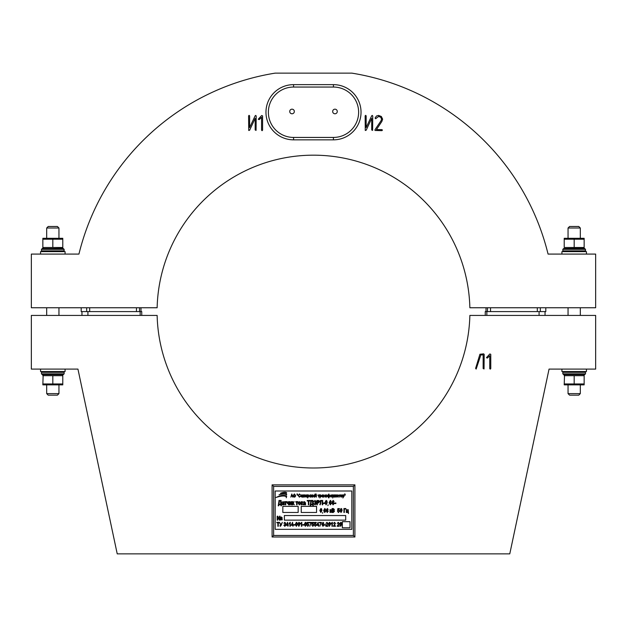 <?xml version="1.0" encoding="UTF-8"?>
<svg xmlns="http://www.w3.org/2000/svg" width="627" height="627" viewBox="0 0 627 627"><rect width="100%" height="100%" fill="white"/><g stroke="black" fill="none" stroke-linecap="round" stroke-linejoin="round"><path stroke-width="0.94" d="M548.069 254.084A241.513 241.513 0 0 0 351.833 73.132L275.167 73.132A241.513 241.513 0 0 0 78.931 254.084L31.35 254.084L31.35 307.755L157.134 307.755A156.413 156.413 0 0 1 313.5 155.175A156.413 156.413 0 0 1 469.866 307.755L595.65 307.755L595.65 254.084L548.069 254.084M136.474 307.755L136.474 311.588L89.677 311.588L89.677 307.755M141.757 315.42L141.757 311.588L81.189 311.588L81.189 307.755M545.811 307.755L545.811 311.588L539.087 311.588L539.087 315.42M537.323 307.755L537.323 311.588L490.526 311.588L490.526 307.755M140.989 311.588L140.989 307.755M486.011 311.588L486.011 307.755M256.208 116.019L256.059 130.4L255.181 129.985L255.181 118.346L249.632 130.22L248.731 130.479L248.59 115.877L249.107 115.337L249.624 115.877L249.624 127.555L255.165 115.799L255.706 115.407L256.208 116.019M262.588 115.893L262.588 130.15L262.07 130.69L261.561 130.15L261.561 117.288L259.202 119.624L258.269 119.224L261.671 115.517L262.588 115.893M372.751 116.019L372.603 130.4L371.717 129.985L371.717 118.346L366.176 130.22L365.275 130.479L365.133 115.877L365.643 115.337L366.16 115.877L366.16 127.555L371.709 115.799L372.242 115.407L372.751 116.019M382.439 130.126L381.898 130.643L375.024 130.471L374.954 129.789L381.067 120.705L381.6 119.083L380.683 117.218L378.637 116.442L375.628 118.746L375.079 118.009L376.513 116.011L378.528 115.407L381.334 116.481L382.627 119.169L381.89 121.395L376.427 129.609L381.898 129.609L382.439 130.126M358.628 112.241A25.19 25.19 0 0 0 333.431 87.051L293.569 87.051A25.19 25.19 0 0 0 268.372 112.241A25.19 25.19 0 0 0 293.569 137.431L333.431 137.431A25.19 25.19 0 0 0 358.628 112.241M361.034 112.241A27.604 27.604 0 0 0 333.431 84.637L293.569 84.637A27.604 27.604 0 0 0 265.966 112.241A27.604 27.604 0 0 0 293.569 139.845L333.431 139.845A27.604 27.604 0 0 0 361.034 112.241M292.033 109.176A2.296 2.296 0 0 0 289.729 111.473A2.296 2.296 0 0 0 292.033 113.777A2.296 2.296 0 0 0 294.329 111.473A2.296 2.296 0 0 0 292.033 109.176M334.967 109.176A2.296 2.296 0 0 0 332.671 111.473A2.296 2.296 0 0 0 334.967 113.777A2.296 2.296 0 0 0 337.271 111.473A2.296 2.296 0 0 0 334.967 109.176M485.243 315.42L485.243 311.588L539.087 311.588M595.65 315.42L469.866 315.42A156.413 156.413 0 0 1 313.5 467.993A156.413 156.413 0 0 1 157.134 315.42L31.35 315.42L31.35 369.091L77.944 369.091L117.225 553.868L509.775 553.868L549.056 369.091L595.65 369.091L595.65 315.42M272.094 484.859L272.094 537.002L354.906 537.002L354.906 484.859L272.094 484.859L273.631 486.395L273.631 535.466L272.094 537.002M140.15 311.588L140.15 315.42M81.957 311.588L81.957 315.42M87.913 311.588L87.913 315.42M486.85 311.588L486.85 315.42M545.043 311.588L545.043 315.42M273.631 535.466L353.369 535.466L353.369 486.395L273.631 486.395M353.369 486.395L354.906 484.859M353.369 535.466L354.906 537.002M484.185 354.404L484.036 368.958L483.151 368.543L483.151 354.89L480.862 354.89L476.144 369.091L475.619 368.37L479.921 354.239L483.644 353.855L484.185 354.404M490.769 354.341L490.769 368.598L490.259 369.138L489.742 368.598L489.742 355.736L487.383 358.072L486.45 357.672L489.852 353.957L490.769 354.341M286.233 497.814L286.468 496.952C285.05 495.526 281.586 495.698 276.076 497.454C281.147 495.048 284.682 494.703 286.696 496.427L286.233 497.814M286.743 494.57C285.575 493.222 282.996 493.292 279.023 494.789C283.169 493.747 285.669 493.833 286.523 495.04L286.743 494.57M286.688 492.83C285.794 491.881 283.741 492.015 280.512 493.222C283.851 492.367 285.834 492.36 286.484 493.206L286.688 492.83M351.833 529.337L351.833 491.004L275.167 491.004L275.167 529.337L351.833 529.337M290.842 497.14L291.821 493.99L292.833 497.14L292.213 496.2L291.116 496.2L290.842 497.14M291.218 495.832L292.104 495.832L291.665 494.311L291.218 495.832M293.436 496.686L293.115 495.604L294.369 493.943L295.615 495.565L295.293 496.694L294.369 497.18L293.436 496.686M293.444 495.612L294.361 496.811L295.152 494.844L294.369 494.311L293.444 495.612M297.174 495.095L296.924 493.99L297.174 495.095M297.707 495.095L297.457 493.99L297.707 495.095M299.4 496.811L300.482 496.114L299.408 497.18L298.233 495.542L299.44 493.943L300.443 494.891L299.424 494.311L298.562 495.542L299.4 496.811M302.245 497.14L300.811 496.537L302.159 495.667L301.697 495.134L300.85 495.502L301.736 494.805L302.488 495.667L302.245 497.14M302.159 495.988L301.14 496.521L301.54 496.85L302.159 495.988M302.896 497.14L302.896 494.844L303.421 494.844L303.899 496.686L304.401 494.844L304.902 494.844L304.902 497.14L304.573 495.252L303.727 497.14L303.225 495.212L302.896 497.14M306.744 497.14L305.31 496.537L306.658 495.667L306.195 495.134L305.349 495.502L306.242 494.805L306.987 495.667L306.744 497.14M306.658 495.988L305.639 496.521L306.039 496.85L306.658 495.988M307.724 497.995L307.395 494.844L308.233 494.805L309.033 495.973L308.218 497.18L307.724 496.882L307.724 497.995M307.677 496.012L308.194 496.85L308.703 495.988L308.186 495.134L307.677 496.012M310.122 496.85L310.914 496.318L310.122 497.18L309.283 495.988L310.13 494.805L310.874 495.542L310.138 495.134L309.605 495.981L310.122 496.85M311.204 497.14L311.204 494.844L311.533 495.832L312.473 494.844L311.831 495.933L312.552 497.14L311.533 496.035L311.204 497.14M312.802 497.14L312.802 494.844L313.124 496.56L314.354 494.844L314.354 497.14L314.025 495.424L312.802 497.14M314.848 497.14L314.848 494.844L315.169 496.56L316.4 494.844L316.4 497.14L316.071 495.424L314.848 497.14M315.616 494.272L316.157 493.99L315.624 494.562L315.091 493.99L315.616 494.272M317.748 495.173L319.308 494.844L318.688 495.173L318.688 497.14L318.367 495.173L317.748 495.173M319.919 497.995L319.59 494.844L320.421 494.805L321.228 495.973L320.413 497.18L319.919 496.882L319.919 497.995M319.872 496.012L320.389 496.85L320.899 495.988L320.381 495.134L319.872 496.012M322.944 497.14L321.518 496.537L322.866 495.667L322.396 495.134L321.557 495.502L322.443 494.805L323.195 495.667L322.944 497.14M322.866 495.988L321.839 496.521L322.247 496.85L322.866 495.988M323.603 497.14L323.603 494.844L323.932 495.785L324.786 495.785L325.115 494.844L325.115 497.14L324.786 496.114L323.932 496.114L323.603 497.14M326.33 496.85L327.122 496.318L326.33 497.18L325.484 495.988L326.338 494.805L327.082 495.542L326.338 495.134L325.813 495.981L326.33 496.85M328.838 496.028L329.238 496.85L329.7 495.973L329.253 495.134L328.838 496.028M328.509 495.087L328.838 493.99L328.838 495.087L329.308 494.805L330.021 495.988L329.293 497.18L328.838 496.921L328.838 497.995L327.325 495.965L328.054 494.805L328.509 495.087M327.655 495.988L328.109 496.85L328.517 496.02L328.086 495.134L327.655 495.988M331.15 497.18L330.272 495.988L331.15 494.805L332.028 495.965L331.15 497.18M330.601 495.988L331.158 496.85L331.707 495.988L331.142 495.134L330.601 495.988M332.725 497.995L332.396 494.844L333.227 494.805L334.034 495.973L333.219 497.18L332.725 496.882L332.725 497.995M332.678 496.012L333.196 496.85L333.705 495.988L333.188 495.134L332.678 496.012M334.403 497.14L334.403 494.844L334.928 494.844L335.406 496.686L335.907 494.844L336.409 494.844L336.409 497.14L336.08 495.252L335.233 497.14L334.732 495.212L334.403 497.14M338.251 497.14L336.817 496.537L338.165 495.667L337.702 495.134L336.856 495.502L337.749 494.805L338.494 495.667L338.251 497.14M338.165 495.988L337.146 496.521L337.545 496.85L338.165 495.988M338.737 495.173L340.296 494.844L339.685 495.173L339.685 497.14L339.356 495.173L338.737 495.173M341.339 497.18L340.461 495.988L341.339 494.805L342.217 495.965L341.339 497.18M340.79 495.988L341.347 496.85L341.887 495.988L341.331 495.134L340.79 495.988M342.914 497.995L342.585 494.844L343.416 494.805L344.223 495.973L343.408 497.18L342.914 496.882L342.914 497.995M342.867 496.012L343.384 496.85L343.894 495.988L343.377 495.134L342.867 496.012M344.764 495.095L344.513 493.99L344.764 495.095M345.289 495.095L345.038 493.99L345.289 495.095M278.96 501.106L278.96 500.471L281.1 500.471L281.437 505.817L280.99 505.817L280.99 504.806L278.678 504.806L278.678 505.817L278.231 505.817L278.96 501.106M280.653 504.296L280.653 500.981L279.415 500.981L278.96 504.296L280.653 504.296M283.804 504.806L283.686 504.367L282.73 504.86L281.829 503.975L283.686 502.776L283.043 502.047L281.891 502.556L283.106 501.6L284.141 502.783L284.25 504.806L283.804 504.806M283.686 503.23L282.283 503.951L282.84 504.414L283.686 503.23M284.478 502.102L284.478 501.655L286.617 501.655L286.617 502.102L285.771 502.102L285.771 504.806L285.316 504.806L285.316 502.102L284.478 502.102M286.782 502.478L286.782 501.655L287.237 501.655L287.817 503.23L288.467 503.073L288.467 501.655L288.922 501.655L288.922 504.806L288.467 504.806L288.467 503.528L287.699 503.677L286.782 502.478M289.596 504.806L289.596 501.655L290.042 501.655L290.042 504.014L291.249 501.655L291.735 501.655L291.735 504.806L291.281 504.806L291.281 502.446L290.082 504.806L289.596 504.806M292.409 504.806L292.409 501.655L292.856 501.655L292.856 503.003L294.157 501.655L293.271 503.152L294.267 504.806L292.856 503.285L292.856 504.806L292.409 504.806M295.787 502.102L295.787 501.655L297.919 501.655L297.919 502.102L297.08 502.102L297.08 504.806L296.626 504.806L296.626 502.102L295.787 502.102M299.361 504.86L298.146 503.23L299.361 501.6L300.568 503.199L299.361 504.86M298.601 503.23L299.369 504.414L300.114 503.23L299.345 502.047L298.601 503.23M301.07 504.806L301.07 501.655L301.524 501.655L301.524 503.003L302.817 501.655L301.94 503.152L302.927 504.806L301.524 503.285L301.524 504.806L301.07 504.806M305.122 504.806L305.012 504.367L304.048 504.86L303.154 503.975L305.012 502.776L304.369 502.047L303.209 502.556L304.432 501.6L305.459 502.783L305.576 504.806L305.122 504.806M305.012 503.23L303.609 503.951L304.158 504.414L305.012 503.23M308.837 504.806L308.39 504.806L308.39 500.981L307.206 500.981L307.206 500.471L310.02 500.471L310.02 500.981L308.837 500.981L308.837 504.806M310.867 501.106L310.867 500.471L312.998 500.471L313.335 505.817L312.889 505.817L312.889 504.806L310.584 504.806L310.584 505.817L310.13 505.817L310.867 501.106M312.552 504.296L312.552 500.981L311.313 500.981L310.867 504.296L312.552 504.296M315.005 504.86L313.672 503.544L315.028 504.351L315.867 503.583L314.746 502.838L315.702 501.624L315.005 500.926L313.735 501.812L315.005 500.417L316.149 501.6L315.702 502.541L316.322 503.567L315.005 504.86M317.333 504.806L316.886 504.806L316.886 500.471L318.916 500.558L319.582 501.725L318.25 503.058L317.333 503.058L317.333 504.806M317.333 502.556L319.135 501.749L317.333 500.981L317.333 502.556M320.373 503.52L320.373 500.471L322.678 500.471L322.678 504.806L322.231 504.806L322.231 500.981L320.82 500.981L320.82 503.207L320.131 504.86L319.833 504.296L320.373 503.52M324.59 503.512L323.242 503.512L323.242 503.003L324.59 503.003L324.59 503.512M326.079 504.86L324.927 502.642L326.087 500.417L326.879 500.871L327.239 502.642L326.079 504.86M325.382 502.642L326.095 504.414L326.785 502.642L326.064 500.863L325.382 502.642M328.133 504.806L327.913 505.652L328.133 504.806M330.343 500.417L331.346 501.482L330.288 500.863L329.481 502.548L330.343 501.992L331.401 503.395L330.304 504.86L329.089 502.752L330.343 500.417M329.543 503.371L330.28 504.414L330.946 503.41L330.249 502.439L329.543 503.371M333.102 500.417L334.097 501.482L333.047 500.863L332.239 502.548L333.102 501.992L334.152 503.395L333.062 504.86L331.848 502.752L333.102 500.417M332.302 503.371L333.039 504.414L333.705 503.41L333.008 502.439L332.302 503.371M335.9 503.512L334.552 503.512L334.552 503.003L335.9 503.003L335.9 503.512M282.832 506.342L282.832 512.471L298.162 512.471L298.162 506.342L282.832 506.342M301.234 506.342L301.234 512.471L316.564 512.471L316.564 506.342L301.234 506.342M320.883 512.525L319.841 510.503L320.891 508.481L321.612 508.897L321.933 510.503L320.883 512.525M320.248 510.503L320.899 512.11L321.526 510.503L320.875 508.889L320.248 510.503M322.756 512.471L322.552 513.239L322.756 512.471M324.762 508.481L325.672 509.453L324.715 508.889L323.979 510.417L324.762 509.916L325.719 511.185L324.723 512.525L323.626 510.605L324.762 508.481M324.034 511.17L324.708 512.11L325.311 511.201L324.676 510.323L324.034 511.17M327.27 508.481L328.172 509.453L327.216 508.889L326.487 510.417L327.27 509.916L328.227 511.185L327.231 512.525L326.126 510.605L327.27 508.481M326.542 511.17L327.208 512.11L327.819 511.201L327.184 510.323L326.542 511.17M330.014 512.471L330.014 509.61L330.429 509.61L330.429 510.833L331.605 509.61L330.797 510.966L331.707 512.471L330.429 511.091L330.429 512.471L330.014 512.471M332.475 510.166L333.956 509.586L332.475 508.991L332.475 510.166M333.274 512.471L332.059 512.471L332.059 508.536L333.282 508.536L334.363 509.524L333.925 510.347L334.465 511.318L333.274 512.471M332.475 512.008L333.682 511.961L334.058 511.318L332.475 510.629L332.475 512.008M338.502 512.525L337.483 511.397L338.494 512.11L339.176 511.154L338.509 510.276L337.538 510.605L337.843 508.583L339.426 508.583L339.426 509.046L338.188 509.046L338.039 510.017L338.619 509.861L339.583 511.13L338.502 512.525M341.033 512.525L339.991 510.503L341.041 508.481L341.77 508.897L342.083 510.503L341.033 512.525M340.398 510.503L341.049 512.11L341.676 510.503L341.025 508.889L340.398 510.503M343.925 512.471L343.925 508.536L345.869 508.536L345.869 508.991L344.341 508.991L344.341 512.471L343.925 512.471M346.284 512.471L346.284 509.61L346.692 509.61L346.692 512.063L347.766 512.063L347.766 509.61L348.173 509.61L348.479 513.544L348.126 512.471L346.284 512.471M277.15 520.136L277.15 516.201L277.769 516.201L279.477 519.25L279.477 516.201L280.034 516.201L280.034 520.136L279.407 520.136L277.706 517.103L277.706 520.136L277.15 520.136M281.327 519.078L280.387 517.98L281.351 516.962L282.299 518.02L281.327 519.078M280.888 518.004L281.343 518.725L281.797 518.02L281.343 517.314L280.888 518.004M280.434 519.838L280.434 519.383L282.252 519.383L282.252 519.838L280.434 519.838M284.368 515.535L284.368 520.136L345.704 520.136L345.704 515.535L284.368 515.535M278.286 526.272L277.871 526.272L277.871 522.793L276.797 522.793L276.797 522.338L279.36 522.338L279.36 522.793L278.286 522.793L278.286 526.272M280.763 525.254L279.462 522.338L280.967 524.721L282.322 522.338L281.115 525.363L280.3 526.327L279.869 525.763L280.763 525.254M284.83 526.327L283.804 525.199L284.83 525.912L285.497 525.089L284.572 524.384L285.34 523.286L284.83 522.691L283.859 523.255L284.823 522.283L285.747 523.31L285.309 524.109L285.904 525.089L284.83 526.327M287.95 526.272L287.542 525.301L286.163 525.301L287.566 522.283L287.95 524.838L288.412 524.838L287.95 526.272M286.563 524.838L287.542 524.838L287.542 523.059L286.563 524.838M290.301 522.283L290.301 526.272L289.893 526.272L289.893 523.153L289.078 523.764L289.078 523.31L290.301 522.283M292.966 526.272L292.55 525.301L291.171 525.301L292.574 522.283L292.966 524.838L293.42 524.838L292.966 526.272M291.579 524.838L292.55 524.838L292.55 523.059L291.579 524.838M295.011 525.097L293.781 525.097L293.781 524.634L295.011 524.634L295.011 525.097M296.359 526.327L295.317 524.305L296.367 522.283L297.088 522.699L297.41 524.305L296.359 526.327M295.725 524.305L296.375 525.912L297.002 524.305L296.352 522.691L295.725 524.305M298.867 526.327L297.825 524.305L298.875 522.283L299.596 522.699L299.918 524.305L298.867 526.327M298.233 524.305L298.883 525.912L299.51 524.305L298.86 522.691L298.233 524.305M301.814 522.283L301.814 526.272L301.399 526.272L301.399 523.153L300.584 523.764L300.584 523.31L301.814 522.283M304.009 525.097L302.786 525.097L302.786 524.634L304.009 524.634L304.009 525.097M305.365 526.327L304.314 524.305L305.365 522.283L306.094 522.699L306.415 524.305L305.365 526.327M304.73 524.305L305.373 525.912L306.007 524.305L305.349 522.691L304.73 524.305M307.841 526.327L306.822 525.199L307.833 525.912L308.508 524.956L307.849 524.07L306.877 524.407L307.183 522.385L308.766 522.385L308.766 522.847L307.528 522.847L307.379 523.819L307.959 523.663L308.923 524.932L307.841 526.327M311.016 522.847L309.33 522.847L309.33 522.385L311.423 522.385L309.793 526.272L311.016 522.847M312.849 526.327L311.838 525.199L312.849 525.912L313.524 524.956L312.857 524.07L311.885 524.407L312.191 522.385L313.782 522.385L313.782 522.847L312.536 522.847L312.387 523.819L312.975 523.663L313.931 524.932L312.849 526.327M315.357 526.327L314.339 525.199L315.357 525.912L316.032 524.956L315.365 524.07L314.393 524.407L314.699 522.385L316.282 522.385L316.282 522.847L315.044 522.847L314.895 523.819L315.475 523.663L316.439 524.932L315.357 526.327M318.485 526.272L318.077 525.301L316.698 525.301L318.101 522.283L318.485 524.838L318.947 524.838L318.485 526.272M317.097 524.838L318.077 524.838L318.077 523.059L317.097 524.838M321.04 522.847L319.355 522.847L319.355 522.385L321.455 522.385L319.817 526.272L321.04 522.847M322.999 522.283L323.908 523.255L322.952 522.691L322.215 524.219L322.999 523.717L323.955 524.987L322.968 526.327L321.863 524.407L322.999 522.283M322.27 524.971L322.944 525.912L323.548 525.003L322.913 524.125L322.27 524.971M325.546 525.097L324.316 525.097L324.316 524.634L325.546 524.634L325.546 525.097M326.416 525.81L327.945 525.81L327.945 526.272L325.852 526.272L327.537 523.38L326.933 522.691L325.899 523.459L326.949 522.283L327.945 523.388L326.416 525.81M329.402 526.327L328.36 524.305L329.41 522.283L330.131 522.699L330.453 524.305L329.402 526.327M328.767 524.305L329.418 525.912L330.045 524.305L329.387 522.691L328.767 524.305M332.349 522.283L332.349 526.272L331.934 526.272L331.934 523.153L331.119 523.764L331.119 523.31L332.349 522.283M333.932 525.81L335.469 525.81L335.469 526.272L333.368 526.272L335.053 523.38L334.45 522.691L333.423 523.459L334.465 522.283L335.469 523.388L333.932 525.81M337.718 525.81L339.254 525.81L339.254 526.272L337.154 526.272L338.839 523.38L338.235 522.691L337.208 523.459L338.251 522.283L339.254 523.388L337.718 525.81M340.704 526.327L339.662 524.305L340.712 522.283L341.433 522.699L341.754 524.305L340.704 526.327M340.069 524.305L340.72 525.912L341.347 524.305L340.696 522.691L340.069 524.305M342.358 521.672L342.358 527.809L350.023 527.809L350.023 521.672L342.358 521.672M46.688 228.016L48.216 226.48L57.418 226.48L58.954 228.016L46.688 228.016L46.688 238.135M58.954 393.623L57.418 395.159L48.216 395.159L46.688 393.623L58.954 393.623L58.954 385.033M568.046 228.016L569.582 226.48L578.784 226.48L580.312 228.016L568.046 228.016L568.046 238.135M580.312 393.623L578.784 395.159L569.582 395.159L568.046 393.623L580.312 393.623L580.312 385.033M561.917 254.084L561.917 251.631L586.449 251.631L586.449 254.084M40.551 254.084L40.551 251.631L65.083 251.631L65.083 254.084M561.917 369.091L561.917 371.545L586.449 371.545L586.449 369.091M40.551 369.091L40.551 371.545L65.083 371.545L65.083 369.091M562.834 250.863L585.391 250.863L585.446 249.327L562.834 249.327L562.834 250.863A0.768 0.768 0 0 0 563.602 251.631M585.391 250.863L584.576 251.631M584.152 248.339L563.602 248.558L584.701 248.558L585.493 249.327L585.516 250.863L584.756 251.631M584.701 248.558L585.446 249.327M41.468 250.863L64.025 250.863L64.087 249.327L41.468 249.327L41.468 250.863A0.768 0.768 0 0 0 42.236 251.631M64.025 250.863L63.209 251.631M42.848 248.378L42.848 247.485L43.169 248.558L42.236 248.558L63.335 248.558L64.126 249.327L64.15 250.863L63.39 251.631M62.786 248.339L52.817 248.558M63.335 248.558L64.087 249.327M562.834 372.313L562.834 373.841L585.493 373.841L585.516 372.313L562.834 372.313A0.768 0.768 0 0 1 563.602 371.545M585.493 373.841L584.701 374.609L563.602 374.609L564.535 374.609L564.214 384.853L564.214 383.967L584.152 383.967L584.152 384.813M584.756 371.545L585.516 372.313M41.468 372.313L41.468 373.841L64.126 373.841L64.15 372.313L41.468 372.313A0.768 0.768 0 0 1 42.236 371.545M64.126 373.841L63.335 374.609L42.236 374.609L43.169 374.609L42.848 384.853L42.848 383.967L62.786 383.967L62.786 384.813M63.39 371.545L64.15 372.313M62.786 248.378L62.786 247.485L42.848 247.485L42.848 238.315L42.848 239.208L62.786 239.208L62.786 238.362M62.786 238.315L42.848 238.315M62.786 239.208L62.786 247.485M52.817 239.208L52.817 247.485M584.152 248.378L584.152 247.485L564.214 247.485L564.214 238.315L564.214 239.208L584.152 239.208L584.152 238.362M584.152 238.315L564.214 238.315M584.152 239.208L584.152 247.485M574.183 239.208L574.183 247.485M62.786 384.853L42.848 384.853M42.848 374.789L42.848 375.683L62.786 375.683L62.786 374.836M62.786 375.683L62.786 383.967M52.817 375.683L52.817 383.967M584.152 384.853L564.214 384.853M564.214 374.789L564.214 375.683L584.152 375.683L584.152 374.836M584.152 375.683L584.152 383.967M574.183 375.683L574.183 383.967M139.531 307.755L139.531 311.588M86.667 311.588L86.667 307.755M540.333 307.755L540.333 311.588M487.469 311.588L487.469 307.755M333.431 87.051L333.431 84.637M293.569 137.431L293.569 139.845M293.569 87.051L293.569 84.637M333.431 137.431L333.431 139.845M58.954 315.42L58.954 307.755M58.954 238.135L58.954 228.016M46.688 393.623L46.688 385.033M46.688 315.42L46.688 307.755M580.312 315.42L580.312 307.755M580.312 238.135L580.312 228.016M568.046 393.623L568.046 385.033M568.046 315.42L568.046 307.755M562.834 249.327L563.602 248.558M41.468 249.327L42.236 248.558M562.834 373.841L563.602 374.609M41.468 373.841L42.236 374.609"/></g></svg>

